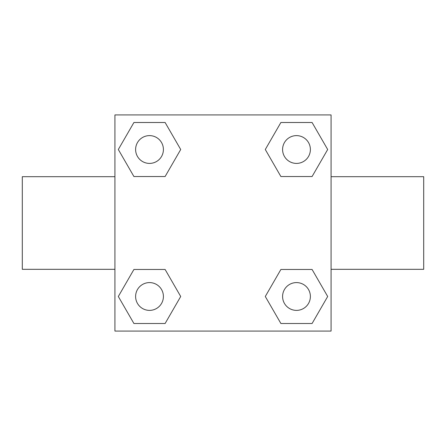 <?xml version="1.0" encoding="UTF-8"?>
<svg xmlns="http://www.w3.org/2000/svg" width="446" height="446" viewBox="0 0 446 446"><rect width="100%" height="100%" fill="white"/><g stroke="black" fill="none" stroke-linecap="round" stroke-linejoin="round"><path stroke-width="0.67" d="M165.109 176.532L133.917 176.532L118.318 149.51L133.917 122.494L165.109 122.494L180.708 149.51L165.109 176.532L133.917 176.532L151.935 176.532M151.935 269.468L165.109 269.468L180.708 296.49L165.109 323.506L133.917 323.506L118.318 296.49L133.917 269.468L165.109 269.468M294.065 176.532L280.891 176.532L265.292 149.51L280.891 122.494L312.083 122.494L327.682 149.51L312.083 176.532L280.891 176.532M280.891 269.468L312.083 269.468L327.682 296.49L312.083 323.506L280.891 323.506L265.292 296.49L280.891 269.468L312.083 269.468L294.065 269.468M331.071 269.317L423.7 269.317L423.7 176.683L331.071 176.683M114.929 176.683L22.3 176.683L22.3 269.317L114.929 269.317M114.929 114.929L331.071 114.929L331.071 331.071L114.929 331.071L114.929 114.929M312.083 323.506L280.891 323.506L312.083 323.506M310.383 296.49A13.893 13.893 0 0 0 289.538 284.453A13.893 13.893 0 0 0 289.538 308.52A13.893 13.893 0 0 0 310.383 296.49M165.109 323.506L133.917 323.506L165.109 323.506M163.409 296.49A13.893 13.893 0 0 0 142.564 284.453A13.893 13.893 0 0 0 142.564 308.52A13.893 13.893 0 0 0 163.409 296.49M280.891 122.494L312.083 122.494L280.891 122.494M310.383 149.51A13.893 13.893 0 0 0 289.538 137.48A13.893 13.893 0 0 0 289.538 161.547A13.893 13.893 0 0 0 310.383 149.51M133.917 122.494L165.109 122.494L133.917 122.494M163.409 149.51A13.893 13.893 0 0 0 142.564 137.48A13.893 13.893 0 0 0 142.564 161.547A13.893 13.893 0 0 0 163.409 149.51"/></g></svg>
